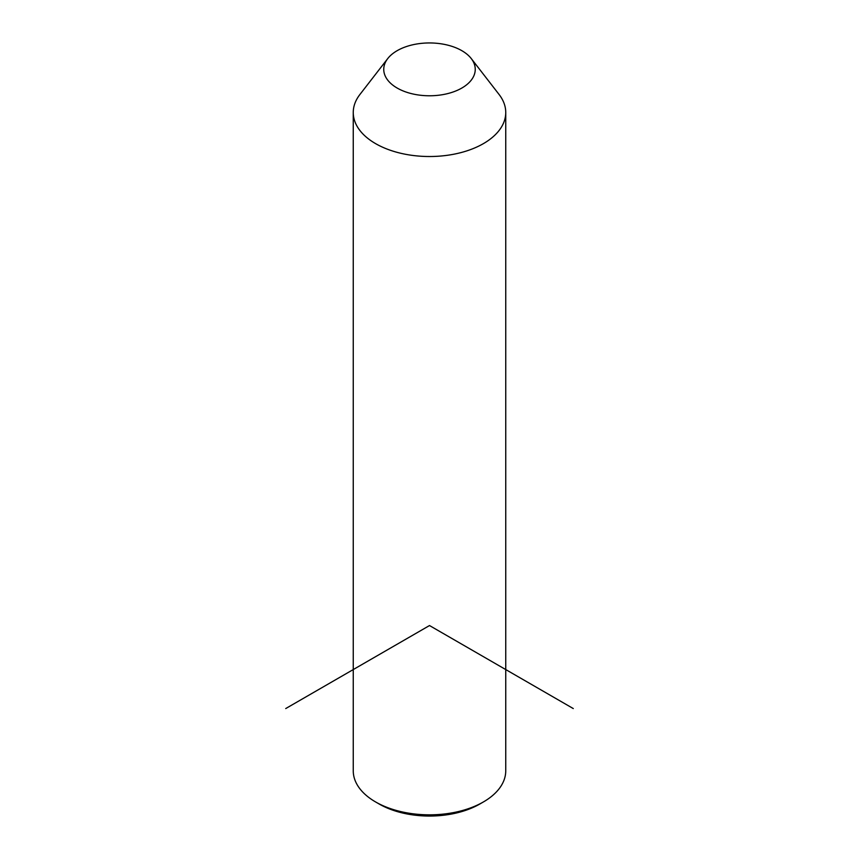 <?xml version="1.0" encoding="UTF-8"?>
<svg xmlns="http://www.w3.org/2000/svg" width="859" height="859" viewBox="0 0 859 859"><rect width="100%" height="100%" fill="white"/><g stroke="black" fill="none" stroke-linecap="round" stroke-linejoin="round"><path stroke-width="1.29" d="M471.269 58.584L499.111 94.522A76.247 44.024 180 0 1 502.665 100.106A76.247 44.024 180 0 1 505.747 112.497A76.247 44.024 180 0 1 440.345 156.07A76.247 44.024 180 0 1 356.335 124.888A76.247 44.024 180 0 1 353.253 112.497A76.247 44.024 180 0 1 359.889 94.522L387.731 58.584A45.752 26.414 180 0 1 429.5 42.95A45.752 26.414 180 0 1 471.269 58.584A45.752 26.414 180 0 1 473.395 61.923A45.752 26.414 180 0 1 442.385 94.705A45.752 26.414 180 0 1 385.605 76.805A45.752 26.414 180 0 1 387.731 58.584M505.747 112.497L505.747 770.813A76.247 44.024 180 0 1 483.413 801.941A76.247 44.024 180 0 1 375.587 801.941A76.247 44.024 180 0 1 356.335 783.204A76.247 44.024 180 0 1 353.253 770.813L353.253 112.497M483.413 801.941L479.827 804.013A71.168 41.092 180 0 1 379.173 804.013L375.587 801.941M573.275 708.557L429.5 625.545L285.725 708.557"/></g></svg>
